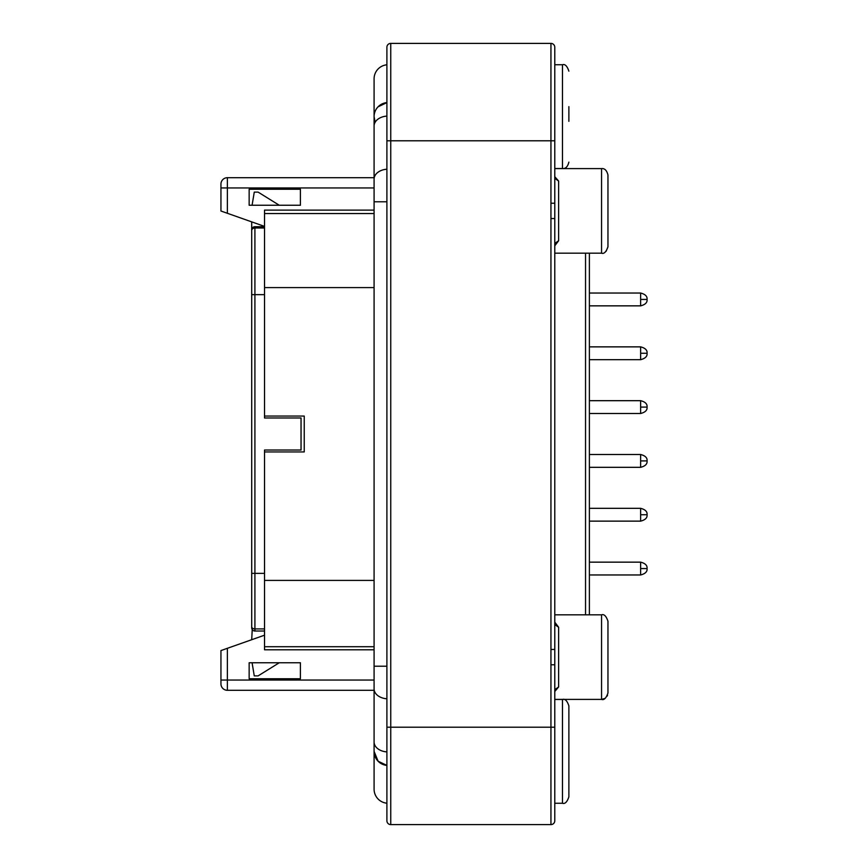 <?xml version="1.0" encoding="UTF-8"?>
<svg xmlns="http://www.w3.org/2000/svg" width="868" height="868" viewBox="0 0 868 868"><rect width="100%" height="100%" fill="white"/><g stroke="black" fill="none" stroke-linecap="round" stroke-linejoin="round"><path stroke-width="1.3" d="M568.876 121.357L568.876 106.634M607.958 246.772L607.958 175.011C606.808 170.388 604.67 168.262 601.557 168.598L601.557 253.185C604.074 254.074 606.211 251.937 607.958 246.772L606.124 251.275M607.958 689.474L607.958 687.12M607.958 680.36L607.958 675.619M607.958 664.725L607.958 635.81M607.958 634.497L607.958 630.439M607.958 692.393L607.958 687.445M554.782 803.258L562.475 803.258C564.992 804.159 567.13 802.021 568.876 796.857L568.876 705.89M568.876 746.643L568.876 761.366M386.9 64.796A14.094 14.094 0 0 0 374.086 78.836L374.086 116.638A14.094 14.094 0 0 1 386.9 102.598L378.047 106.84M386.9 751.905A14.094 9.971 0 0 1 374.086 741.977L374.086 789.164A14.094 14.094 0 0 0 386.9 803.204M554.782 189.311L554.782 178.331L558.623 181.043L558.623 240.74L554.782 245.807M554.782 632.555L554.782 624.548L558.623 627.26L558.623 686.957L554.782 691.503M374.086 649.785L264.523 649.785L264.523 646.725L374.086 646.725M374.086 210.132L264.523 210.132L264.523 417.985L301.044 417.985L301.044 450.015L264.523 450.015L264.523 646.725M386.9 765.402A14.094 14.094 0 0 1 374.086 751.362L378.101 761.203L386.9 765.402M386.9 116.095A14.094 9.971 180 0 0 374.086 126.023L374.086 116.638L375.052 121.748M300.404 189.235L300.404 205.249L279.279 205.249L258.111 192.121L254.27 192.121L252.078 205.249L249.149 205.249L249.149 189.235L249.149 205.249L300.404 205.249L300.404 189.235L249.149 189.235M220.949 680.045L227.362 680.045L227.362 648.309L220.949 650.577L220.949 683.886A6.412 6.412 0 0 0 227.362 690.299L374.086 690.299M300.404 678.765L300.404 662.751L249.149 662.751L252.078 662.751L254.27 675.879L258.111 675.879L279.279 662.751L300.404 662.751L300.404 678.765L249.149 678.765L249.149 662.751L249.149 678.765M220.949 206.942L220.949 209.796L220.949 206.942M220.949 211.022L220.949 187.955L227.362 187.955L227.362 213.278L220.949 211.022L227.362 213.278L220.949 211.022L220.949 210.197M220.949 184.114L220.949 187.955L220.949 184.114A6.412 6.412 0 0 1 227.362 177.701L374.086 177.701L227.362 177.701L227.362 187.955L374.086 187.955M227.362 213.278L264.523 226.396M227.362 648.309L264.523 635.192M264.523 416.054L304.245 416.054L304.245 451.946L264.523 451.946M554.782 699.402L601.557 699.402C604.074 700.292 606.211 698.154 607.958 692.99L607.958 657.109M607.958 246.751L607.958 210.891M607.958 678.461L607.958 623.994M607.958 621.249L607.958 637.242M607.958 191.025L607.958 178.222M589.383 253.185L589.383 614.815M558.623 240.74L554.782 243.452L554.782 235.445M554.782 624.548L554.782 622.182L558.623 627.26M554.782 689.81L554.782 678.689M558.623 686.957L554.782 689.669M554.782 176.703L558.623 181.043M390.752 824.6L390.752 43.4A3.841 3.841 0 0 0 386.9 47.241L386.9 820.759A3.841 3.841 0 0 0 390.752 824.6L550.941 824.6A3.841 3.841 0 0 0 554.782 820.759L554.782 47.241A3.841 3.841 0 0 0 550.941 43.4A3.841 3.841 0 0 1 554.782 47.241M550.941 824.6L550.941 203.231L554.782 203.231M550.941 218.552L554.782 218.552M386.9 47.241A3.841 3.841 0 0 1 390.752 43.4L550.941 43.4L550.941 140.79L554.782 140.79M386.9 140.128L386.9 53.653M251.709 639.716L252.23 629.571A3.201 3.201 0 0 1 251.709 627.824L251.709 625.98M264.523 226.722L254.91 226.722A3.201 3.201 0 0 0 251.709 229.922L251.709 627.824A3.201 3.201 0 0 0 254.91 631.025L264.523 631.025M251.709 221.872L251.709 294.643L254.91 294.643L254.91 573.357L264.523 573.357M554.782 168.533L562.475 168.533L562.475 64.742C564.992 63.841 567.13 65.979 568.876 71.143M604.996 698.393L601.557 699.402L601.557 614.815C604.074 613.926 606.211 616.063 607.958 621.228M562.475 803.258L562.475 699.467C564.992 698.566 567.119 700.704 568.876 705.868M640.638 407.092L647.051 407.092C647.43 410.163 645.293 412.3 640.638 413.493L640.638 400.68L589.383 400.68M640.638 346.864C645.293 348.057 647.43 350.195 647.051 353.265C647.43 356.347 645.293 358.473 640.638 359.678L640.638 346.864L589.383 346.864L640.638 346.864C645.293 348.057 647.43 350.195 647.051 353.265L640.638 353.265M640.638 299.438L647.051 299.438C647.43 302.52 645.293 304.657 640.638 305.851L640.638 293.037L589.383 293.037M640.638 514.735L647.051 514.735C647.43 517.805 645.293 519.943 640.638 521.136L640.638 508.322L589.383 508.322M640.638 562.149C645.293 563.343 647.43 565.48 647.051 568.562C647.43 571.632 645.293 573.77 640.638 574.963L640.638 562.149L589.383 562.149L640.638 562.149C645.293 563.343 647.43 565.48 647.051 568.562L640.638 568.562M640.638 460.908L647.051 460.908C647.43 463.989 645.293 466.127 640.638 467.32L640.638 454.506L589.383 454.506M386.9 698.783A14.094 9.971 180 0 1 374.086 688.856L374.086 666.201L386.9 666.201M386.9 201.799L374.086 201.799L374.086 179.144A14.094 9.971 0 0 1 386.9 169.217M374.086 680.045L227.362 680.045L227.362 690.299M374.086 213.55L264.523 213.55M374.086 580.41L264.523 580.41M374.086 287.59L264.523 287.59M585.542 253.185L585.542 614.815M550.941 203.231L550.941 140.79L386.9 140.79M550.941 649.448L554.782 649.448M550.941 664.769L554.782 664.769M386.9 727.21L554.782 727.21M264.523 628.909L254.91 628.909L254.91 573.357L251.709 573.357M254.91 631.025L254.91 628.909A3.201 2.148 180 0 1 251.709 626.772M254.91 226.722L254.91 227.98A3.201 2.571 180 0 0 251.709 230.552M264.523 227.98L254.91 227.98L254.91 294.643L264.523 294.643M554.782 253.185L601.557 253.185M647.051 407.092C647.43 404.011 645.293 401.873 640.638 400.68C645.293 401.873 647.43 404.011 647.051 407.092C647.43 410.163 645.293 412.3 640.638 413.493L589.383 413.493M647.051 353.265C647.43 356.347 645.293 358.473 640.638 359.678L589.383 359.678M640.638 305.851L589.383 305.851L640.638 305.851C645.293 304.657 647.43 302.52 647.051 299.438C647.43 296.368 645.293 294.23 640.638 293.037C645.293 294.23 647.43 296.368 647.051 299.438M647.051 514.735C647.43 511.653 645.293 509.527 640.638 508.322C645.293 509.527 647.43 511.653 647.051 514.735C647.43 517.805 645.293 519.943 640.638 521.136L589.383 521.136M640.638 574.963L589.383 574.963L640.638 574.963C645.293 573.77 647.43 571.632 647.051 568.562M647.051 460.908C647.43 457.837 645.293 455.7 640.638 454.506C645.293 455.7 647.43 457.837 647.051 460.908C647.43 463.989 645.293 466.127 640.638 467.32L589.383 467.32M374.086 688.856L374.086 751.362M374.086 179.144L374.086 126.023M374.086 666.201L374.086 201.799M607.166 696.082L607.535 695.301M562.475 168.533C565.578 168.88 567.715 166.743 568.876 162.132M554.782 699.467L562.475 699.467M554.782 614.815L601.557 614.815M554.782 168.598L601.557 168.598M554.782 64.742L562.475 64.742"/></g></svg>
